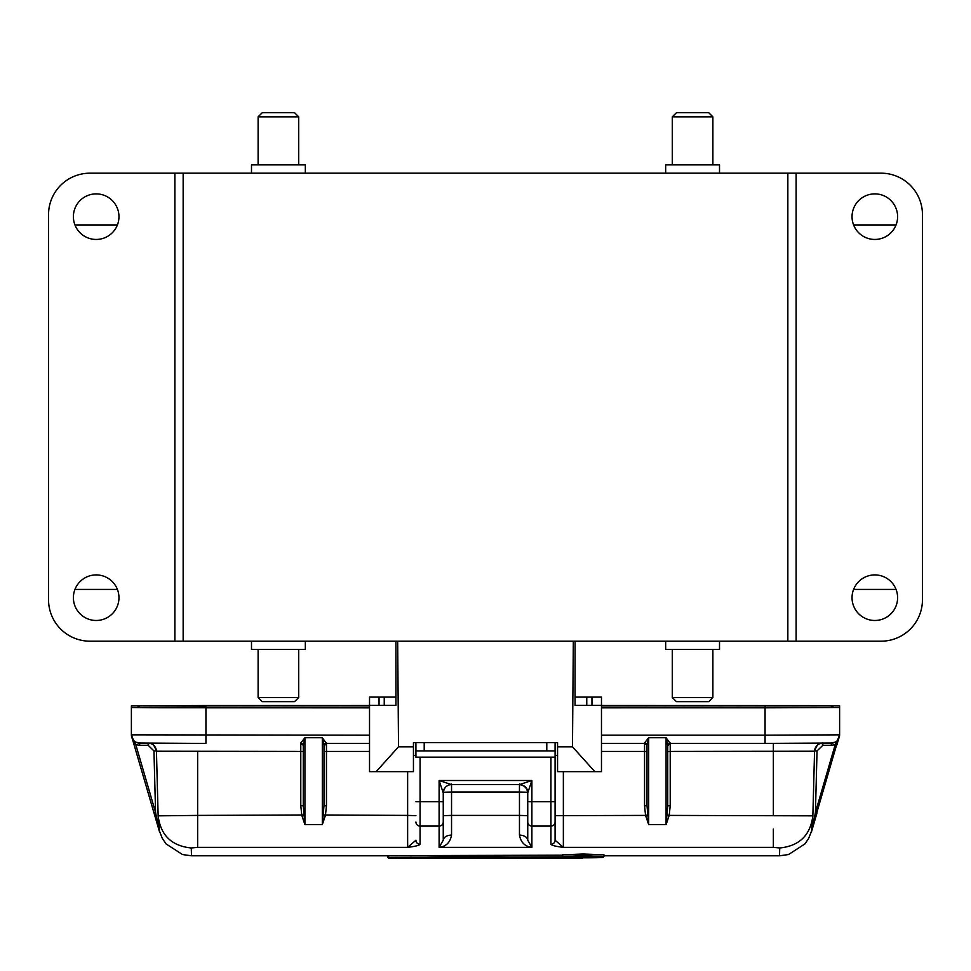 <?xml version="1.0" encoding="UTF-8"?>
<svg xmlns="http://www.w3.org/2000/svg" width="971" height="971" viewBox="0 0 971 971"><rect width="100%" height="100%" fill="white"/><g stroke="black" fill="none" stroke-linecap="round" stroke-linejoin="round"><path stroke-width="1.46" d="M555.084 757.198L555.084 840.218L555.084 757.137L415.916 757.198M397.673 641.188L398.523 746.808L413.44 746.808L413.44 742.657L557.56 742.657L557.56 746.808L572.477 746.808L594.847 771.654L557.56 771.654L557.56 746.808M573.327 641.188L572.477 746.808M594.847 771.654L601.474 771.654L601.474 705.383L575.063 705.383L575.063 641.188M398.523 746.808L376.153 771.654L369.526 771.654L369.526 705.383L395.937 705.383L395.937 641.188M413.44 746.808L413.44 771.654L376.153 771.654M575.063 697.105L586.763 697.105L586.763 705.383L575.063 705.383M586.763 697.105L601.474 697.105L601.474 705.383M395.937 705.383L384.237 705.383L384.237 697.105L395.937 697.105M379.042 705.383L379.042 697.105L369.526 697.105L369.526 705.383M379.042 697.105L384.237 697.105M667.332 814.985L669.201 815.409L666.082 824.646L667.732 805.809L670.221 805.724L669.201 815.409L812.861 815.846C810.372 835.291 799.327 846.008 779.737 847.974L773.353 847.367L773.353 829.076M601.474 707.204L831.334 707.519A1.651 1.651 0 0 1 832.984 705.868L601.474 705.541M369.526 705.541L205.937 705.541L205.937 707.204L139.666 707.519A1.651 1.651 180 0 0 138.016 705.868L138.016 707.507L369.526 707.204M765.063 705.541L765.063 707.823L832.705 707.531A1.651 1.651 0 0 1 832.984 707.507L832.984 705.868M205.937 707.823L369.526 707.823L138.295 707.531A1.651 1.651 180 0 0 138.016 707.507M369.526 705.504L131.388 705.868L131.388 707.507L153.224 707.75L369.526 707.859M601.474 707.859L839.612 707.507L839.612 705.868L817.776 705.614L601.474 705.504M205.937 707.859L205.937 743.434L138.319 743.009C135.6 740.764 135.285 745.862 131.388 734.841A8.278 8.278 0 0 0 139.666 743.118A8.278 8.278 0 0 1 131.388 734.841L131.388 707.507M839.612 707.507L839.612 734.841A8.278 8.278 0 0 1 831.334 743.118A8.278 8.278 0 0 0 839.612 734.841L765.063 735.193L765.063 743.434L831.334 743.118M300.779 742.936L304.918 737.717L303.268 745.279A2.488 2.33 -0 0 0 300.779 742.936L300.779 751.42L156.44 751.226A8.278 8.278 0 0 0 149.619 743.288M323.974 805.809L326.462 805.724L325.443 815.409L322.311 824.646L323.974 805.809L323.974 745.279L322.311 737.717L326.462 743.434A2.488 2.488 180 0 0 323.974 745.922L323.974 745.279A2.488 2.33 180 0 1 326.462 742.936M667.732 805.809L667.732 745.279L666.082 737.717L670.221 743.434A2.488 2.488 180 0 0 667.732 745.922L667.732 745.279A2.488 2.33 180 0 1 670.221 742.936M644.538 742.936L648.689 737.717L647.026 745.279A2.488 2.33 -0 0 0 644.538 742.936L644.538 751.42L601.474 751.42M139.666 742.876L139.666 745.315L135.758 744.575L132.675 739.271M132.287 738.591L159.426 831.54L159.317 828.117L157.132 820.726L156.404 821.163M132.068 737.839L134.168 745.036L135.758 744.575L155.566 812.411L153.976 812.873M838.337 739.247L835.242 744.575L831.334 745.315L831.334 742.839M836.832 745.036L835.242 744.575L815.434 812.424L817.024 812.885L811.574 831.54L811.695 828.105L811.574 831.54M836.99 744.49L838.726 738.579M836.577 744.963L816.757 812.812M303.268 745.922A2.488 2.488 180 0 0 300.779 743.434L303.268 745.267M647.026 745.922A2.488 2.488 180 0 0 644.538 743.434L647.026 745.267M157.387 821.976L157.666 823.626M159.426 831.54L159.39 830.169M158.139 815.883L158.273 820.774L157.108 820.726L155.566 812.411L153.964 750.959L148.162 745.315L148.162 743.276L148.162 744.356M816.866 812.472L815.689 811.55M822.838 742.839L822.838 745.315L817.036 750.959L815.434 812.424L813.892 820.726L814.608 821.163M811.695 828.105L812.727 820.701L813.892 820.726L811.61 830.169M304.918 824.646L301.799 815.409L300.779 805.724L303.268 805.809L304.918 824.646L322.311 824.646L322.311 737.717L304.918 737.717L304.918 824.646M303.668 814.985L197.647 815.409L197.647 847.367L191.263 847.974C171.673 846.008 160.628 835.291 158.139 815.846L197.647 815.409L197.647 751.42M555.084 815.664L645.557 815.409L644.538 805.724L647.026 805.809L647.026 744.672L647.026 805.809L648.689 824.646L645.557 815.409L647.426 814.985M191.481 855.767L191.263 847.974M158.273 820.701L159.317 828.117M779.519 855.779L779.737 847.974M323.574 814.985L407.638 815.409L407.638 771.654M443.249 792.906C444.026 787.542 446.781 784.774 451.539 784.617A8.278 8.278 0 0 0 443.249 792.906L443.249 840.218L443.249 792.906L439.11 780.502L451.539 784.617L519.461 784.617L531.89 780.502L527.751 792.906L527.751 840.218L531.89 847.367L439.11 847.367L443.249 840.218C443.783 837.099 446.539 835.376 451.539 835.048C450.216 842.427 446.077 846.542 439.11 847.367L439.11 801.743L420.067 801.743L420.067 844.333A4.139 4.115 180 0 1 415.916 840.218L407.638 847.367L407.638 815.409L415.916 815.664M303.268 805.809L303.268 745.279M303.268 754.965L303.268 751.505L300.779 751.42L300.779 805.724M563.362 771.654L563.362 847.367L555.084 840.218A4.139 4.115 -0 0 1 550.933 844.333L550.933 826.09L531.89 826.09L531.89 847.367C524.971 846.53 520.832 842.427 519.461 835.048L519.461 815.409L451.539 815.409L451.539 835.048M389.25 855.706L388.509 855.694L388.509 857.357L562.622 856.835M388.509 855.694L562.537 855.172M388.534 858.218L390.5 858.291L387.672 857.393L387.672 855.73L388.424 855.73M563.362 857.308L562.537 854.808L583.243 854.019L603.95 854.808L603.125 857.308C604.314 858 562.173 858 563.362 857.308C560.825 856.373 606.256 856.386 603.125 857.308M562.537 856.458L583.243 855.718L603.95 856.458M420.067 844.333C419.132 845.45 414.993 846.457 407.638 847.367L197.647 847.367M773.353 847.367L563.362 847.367C556.007 846.457 551.868 845.45 550.933 844.333M582.491 857.357L581.75 858.182L389.25 858.182C405.101 857.781 447.182 856.507 485.5 856.58L581.75 858.182L389.25 858.182L388.509 857.357M533.795 857.393L534.633 858.291L540.398 858.291L541.235 857.466L540.398 858.291L544.743 858.291L540.398 858.267M583.34 857.393L582.503 858.218L583.34 857.466M575.9 857.393L576.738 858.218L582.503 858.218M544.949 857.393L544.391 858.218L560.085 858.182L544.731 858.291M523.891 857.393L523.066 858.218L523.066 857.09M516.463 857.393L517.288 858.218L523.066 858.218M476.834 857.393L477.489 858.218L473.702 858.291L494.627 858.182M494.652 858.182L486.083 858.218L486.738 857.393M417.396 857.466L417.396 858.279L416.438 858.291L418.355 858.291L417.396 858.279M447.109 857.393L444.293 858.291L446.259 858.218M439.681 857.393L440.421 858.218L446.187 858.218M438.467 858.291L440.421 858.218M422.349 857.393L421.632 858.218L427.216 858.182L418.355 858.291M412.444 857.393L413.148 858.218L421.632 858.218M407.577 858.182L413.148 858.218M395.1 857.393L394.36 858.218L396.326 858.291M443.249 815.664L451.539 815.409L451.539 792.008L519.461 792.008L519.461 815.409L527.751 815.664L527.751 840.218C527.204 837.111 524.449 835.388 519.461 835.048M559.357 858.036L410.345 857.988C446.126 856.762 524.886 856.762 560.655 857.988L559.357 858.036L559.357 857.211M602.712 857.296C603.744 858 562.889 857.988 563.775 857.296L587.819 856.592L602.712 857.296M411.643 858.036L411.643 857.211M597.323 856.823L593.657 856.908M578.534 856.98L568.824 856.823M519.461 784.617C524.34 785.272 527.095 788.027 527.751 792.906C527.654 787.906 524.898 785.138 519.461 784.617L451.539 784.617M601.886 854.808L583.243 854.116L564.612 854.808M593.087 856.786L592.48 857.636L576.665 856.968L575.839 856.143L576.665 856.968M586.642 856.531L587.188 857.344L592.48 857.636M587.212 857.344L577.83 857.344L578.655 856.543M590.392 856.81L590.951 857.636L590.392 856.81M591.327 856.458L590.781 857.284L592.031 857.235L592.735 856.398M593.208 856.361L592.383 857.187L593.208 856.361M593.208 856.313L592.383 857.138M592.735 856.264L591.994 857.09M591.327 856.204L590.732 857.029M589.458 856.155L589.106 856.98M587.103 856.143L587.018 856.968M578.655 856.823L577.854 857.636M577.83 857.344L576.665 857.636M588.984 857.259L578.655 857.272L588.984 857.041M424.206 742.657L424.206 750.947L415.916 750.947L415.916 742.657M555.084 742.657L555.084 750.947L546.794 750.947L546.794 742.657M424.206 750.947L546.794 750.947M415.916 750.947L555.084 750.959L555.084 757.137L415.916 757.137L415.916 750.959M174.877 173.178L174.877 641.188L89.963 641.188A41.413 41.413 0 0 1 48.55 599.775L48.55 214.591A41.413 41.413 0 0 1 89.963 173.178L881.037 173.178A41.413 41.413 0 0 1 922.45 214.591L922.45 599.775A41.413 41.413 0 0 1 881.037 641.188L183.155 641.188L183.155 173.178M719.511 173.178L719.511 164.888L665.669 164.888L665.669 173.178M796.123 173.178L796.123 641.188M897.605 216.667A22.782 22.782 0 0 1 874.822 239.449A22.782 22.782 0 0 1 852.04 216.667A22.782 22.782 0 0 1 874.822 193.884A22.782 22.782 0 0 1 897.605 216.667M897.605 597.699A22.782 22.782 0 0 1 874.822 620.481A22.782 22.782 0 0 1 852.04 597.699A22.782 22.782 0 0 1 874.822 574.917A22.782 22.782 0 0 1 897.605 597.699M787.845 173.178L787.845 641.188M118.96 597.699A22.782 22.782 0 0 1 96.178 620.481A22.782 22.782 0 0 1 73.395 597.699A22.782 22.782 0 0 1 96.178 574.917A22.782 22.782 0 0 1 118.96 597.699M118.96 216.667A22.782 22.782 0 0 1 96.178 239.449A22.782 22.782 0 0 1 73.395 216.667A22.782 22.782 0 0 1 96.178 193.884A22.782 22.782 0 0 1 118.96 216.667M305.331 173.178L305.331 164.888L251.489 164.888L251.489 173.178M174.877 641.188L183.155 641.188M672.296 116.848L676.435 112.709L708.733 112.709L712.884 116.848L672.296 116.848L672.296 164.888M251.489 641.188L251.489 649.478L305.331 649.478L305.331 641.188M665.669 641.188L665.669 649.478L719.511 649.478L719.511 641.188M258.116 116.848L262.267 112.709L294.565 112.709L298.704 116.848L258.116 116.848L258.116 164.888M258.116 697.518L298.704 697.518L294.565 701.657L262.267 701.657L258.116 697.518L258.116 649.478M672.296 697.518L712.884 697.518L708.733 701.657L676.435 701.657L672.296 697.518L672.296 649.478M591.958 697.105L591.958 705.383M821.381 743.288A8.278 8.278 180 0 0 814.56 751.226L670.221 751.42L670.221 743.434L773.353 743.398L773.353 751.42L773.353 743.434L765.063 743.398L832.681 743.009C835.4 740.764 835.715 745.862 839.612 734.841M832.669 707.531A1.651 1.651 0 0 1 832.984 707.507L601.474 707.823L765.063 707.823L765.063 735.193L601.474 735.193M139.666 707.519A1.651 1.651 180 0 0 138.016 705.868L205.937 705.541M131.388 734.841L369.526 735.193M369.526 751.42L326.462 751.42L326.462 743.434L369.526 743.434L326.462 743.434L323.974 745.922M205.937 743.434L139.666 743.118M601.474 743.434L644.538 743.434L601.474 743.434M648.689 737.717L666.082 737.717L666.082 824.646L648.689 824.646L648.689 737.717M148.162 745.315L139.666 745.315M831.334 745.315L822.838 745.315M814.56 751.226L812.861 815.846L814.56 751.226C818.638 739.805 820.993 744.915 822.194 743.191M158.224 817.473L158.164 816.587M156.44 751.226L158.139 815.846L156.44 751.226C152.362 739.805 150.007 744.915 148.806 743.191M156.428 750.911L153.964 750.959M812.776 817.473L812.836 816.587M667.732 751.505L670.221 751.42L670.221 805.724M773.353 815.409L773.353 751.42M817.036 750.959L814.572 750.911M323.974 751.505L326.462 751.42L326.462 805.724M644.538 805.724L644.538 751.42L647.026 751.505M387.672 857.393L388.424 857.393M443.249 822.012A4.139 4.078 180 0 1 439.11 826.09L420.067 826.09A4.139 4.078 180 0 1 415.916 822.012M527.751 822.012A4.139 4.078 -0 0 0 531.89 826.09L531.89 801.743L527.751 801.718M555.084 822.012A4.139 4.078 180 0 1 550.933 826.09L550.933 801.743L531.89 801.743L531.89 780.502L439.11 780.502L439.11 801.743L443.249 801.718M555.084 801.718L550.933 801.743L550.933 757.198M420.067 757.198L420.067 801.743L415.916 801.718M581.75 858.182L581.75 858.182A0.825 0.825 0 0 0 582.418 857.842M575.9 857.466L576.738 858.218M534.633 858.218L544.391 858.218M516.463 857.466L517.288 858.218M486.083 858.218L477.489 858.218M388.606 858.218L394.36 858.218M443.286 792.239L451.539 792.008L451.539 783.985M527.714 792.239L519.461 792.008L519.461 783.985M517.543 857.211L453.469 857.211M563.775 857.308L564.612 856.458L564.163 857.187L565.717 856.992M601.547 857.065L602.323 857.187L601.874 856.458L602.712 857.308M765.063 743.434L670.221 743.434L667.732 745.922M838.944 737.814L837.475 742.851M158.212 827.365L159.414 831.504M811.586 831.504L812.788 827.365M647.026 805.809L647.026 745.279M159.414 830.982L162.315 838.386L166.041 843.896L182.463 854.541L191.481 855.791L387.672 855.803M811.598 830.958L808.685 838.386L804.959 843.896L788.537 854.541L779.519 855.791L603.95 855.803M812.727 820.774L812.861 815.883M389.25 858.182A0.825 0.825 0 0 1 388.424 857.357L388.424 855.694M534.633 858.291L533.795 857.466M517.288 858.291L523.066 858.291L523.891 857.466M436.197 858.182L444.293 858.291M407.541 858.182L416.438 858.291M398.583 858.182L390.5 858.291M576.738 858.291L582.503 858.291M410.818 857.175L410.369 857.988C445.81 856.762 525.19 856.762 560.631 857.988L560.182 857.175M484.881 858.291L478.703 858.291M567.768 856.871L587.819 856.604M587.164 857.344L590.926 857.636M588.45 857.32L590.805 857.284M575.839 856.823L575.839 856.106M896.039 224.944L853.606 224.944M117.394 224.944L74.961 224.944M896.039 589.421L853.606 589.421M117.394 589.421L74.961 589.421M712.884 649.478L712.884 697.518M298.704 649.478L298.704 697.518M298.704 164.888L298.704 116.848M712.884 164.888L712.884 116.848M557.56 755.499L555.084 755.499M415.916 755.499L413.44 755.499"/></g></svg>
